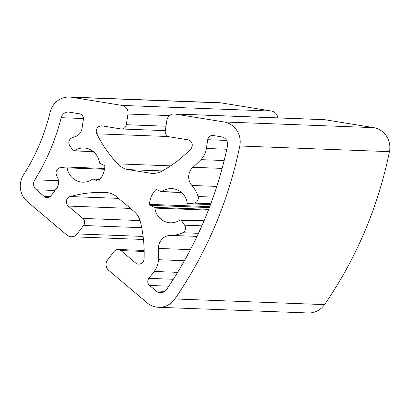 <?xml version="1.0" encoding="UTF-8"?>
<svg xmlns="http://www.w3.org/2000/svg" width="410" height="410" viewBox="0 0 410 410"><rect width="100%" height="100%" fill="white"/><g stroke="black" fill="none" stroke-linecap="round" stroke-linejoin="round"><path stroke-width="0.61" d="M184.613 225.182L181.215 220.298A1.004 0.963 -87.8 0 0 179.918 220.047A17.112 16.338 92.2 0 1 170.416 222.799A17.112 16.338 92.2 0 1 154.877 208.095A1.004 0.963 -87.8 0 0 154.319 207.316L150.05 205.338A1.004 0.963 92.2 0 1 149.481 204.359A22.647 21.622 92.2 0 1 155.621 189.902A1.004 0.963 92.2 0 1 156.697 189.686L160.966 191.66A1.004 0.963 -87.8 0 0 161.894 191.567A17.112 16.338 92.2 0 1 171.713 188.6A17.112 16.338 92.2 0 1 187.196 202.909A1.004 0.963 -87.8 0 0 188.241 203.744L193.991 203.093A5.033 4.807 -87.8 0 0 198.066 196.539A29.694 28.351 -87.8 0 0 191.88 185.463A12.582 12.013 92.2 0 1 192.966 167.295A140.927 134.541 -87.8 0 0 200.926 159.654A20.131 19.219 -87.8 0 0 206.394 148.471L207.716 139.713A5.033 4.807 92.2 0 1 213.215 135.51L221.6 136.868A7.549 7.206 92.2 0 1 227.509 145.924A390.059 372.388 92.2 0 1 166.552 289.506A7.549 7.206 92.2 0 1 160.407 292.673A7.549 7.206 92.2 0 1 156.159 291.013L149.558 285.442A5.033 4.807 92.2 0 1 148.85 278.364L154.175 271.456A20.131 19.219 -87.8 0 0 158.439 259.72A140.927 134.541 -87.8 0 0 158.516 248.429A12.582 12.013 92.2 0 1 170.683 235.391A29.694 28.351 -87.8 0 0 182.696 232.736A5.033 4.807 -87.8 0 0 184.613 225.182L201.869 225.833M23.529 174.875A20.131 19.219 -87.8 0 0 27.408 201.705L66.922 235.079A7.549 7.206 -87.8 0 0 71.176 236.739A7.549 7.206 -87.8 0 0 77.059 233.925L83.563 225.495A5.033 4.807 -87.8 0 0 82.856 218.417L68.229 206.066A5.453 5.207 92.2 0 1 70.192 196.544A125.824 120.125 92.2 0 1 105.273 192.439A125.824 120.125 92.2 0 1 105.467 192.444A20.131 19.219 92.2 0 1 116.773 196.872L133.901 211.34A20.131 19.219 92.2 0 1 140.425 221.969A125.824 120.125 92.2 0 1 144.048 258.915A5.453 5.207 92.2 0 1 135.566 262.938L120.945 250.587A5.033 4.807 -87.8 0 0 114.185 251.356L107.681 259.786A7.549 7.206 -87.8 0 0 108.747 270.4L147.19 302.867A20.131 19.219 -87.8 0 0 158.526 307.295A20.131 19.219 -87.8 0 0 174.839 298.952A402.64 384.401 -87.8 0 0 239.778 145.991A20.131 19.219 -87.8 0 0 223.988 121.97L175.131 114.041A7.549 7.206 -87.8 0 0 174.286 113.959A7.549 7.206 -87.8 0 0 166.88 120.345L165.266 131.041A5.033 4.807 -87.8 0 0 169.258 136.781L187.847 139.8A5.453 5.207 92.2 0 1 190.686 149.061A125.824 120.125 92.2 0 1 162.032 171.072A20.131 19.219 92.2 0 1 152.356 173.389A20.131 19.219 92.2 0 1 150.106 173.163L128.34 169.632A20.131 19.219 92.2 0 1 117.603 163.862A125.824 120.125 92.2 0 1 96.821 133.824A5.453 5.207 92.2 0 1 102.264 125.911L120.847 128.924A5.033 4.807 -87.8 0 0 126.347 124.722L127.966 114.031A7.549 7.206 -87.8 0 0 121.975 105.416L71.75 97.262A20.131 19.219 -87.8 0 0 69.5 97.037A20.131 19.219 -87.8 0 0 50.107 112.278A201.32 192.203 92.2 0 1 23.529 174.875M57.687 177.966A10.066 9.609 92.2 0 1 56.483 188.641L51.014 195.734A5.033 4.807 92.2 0 1 44.254 196.503L36.3 189.784A7.549 7.206 92.2 0 1 34.799 179.795A213.902 204.211 -87.8 0 0 61.167 117.696A7.549 7.206 92.2 0 1 68.419 112.063A7.549 7.206 92.2 0 1 69.259 112.145L79.376 113.785A5.033 4.807 92.2 0 1 83.368 119.53L82.01 128.525A10.066 9.609 92.2 0 1 75.24 136.627A29.694 28.351 -87.8 0 0 71.637 138.037A5.033 4.807 -87.8 0 0 69.72 145.591L73.118 150.475A1.004 0.963 -87.8 0 0 74.415 150.726A17.112 16.338 92.2 0 1 83.917 147.974A17.112 16.338 92.2 0 1 99.456 162.678A1.004 0.963 -87.8 0 0 100.014 163.457L104.283 165.43A1.004 0.963 92.2 0 1 104.852 166.414A22.647 21.622 92.2 0 1 98.713 180.866A1.004 0.963 92.2 0 1 97.636 181.087L93.367 179.114A1.004 0.963 -87.8 0 0 92.44 179.201A17.112 16.338 92.2 0 1 82.625 182.173A17.112 16.338 92.2 0 1 67.143 167.864A1.004 0.963 -87.8 0 0 66.092 167.024L60.347 167.68A5.033 4.807 -87.8 0 0 56.272 174.235A29.694 28.351 -87.8 0 0 57.687 177.966M277.693 117.87A7.549 7.206 -87.8 0 0 271.64 111.079L221.415 102.925A20.131 19.219 -87.8 0 0 219.165 102.705L69.5 97.037M158.526 307.295L308.192 312.963A20.131 19.219 -87.8 0 0 324.505 304.615A402.64 384.401 -87.8 0 0 389.449 151.654A20.131 19.219 -87.8 0 0 373.654 127.638L324.797 119.705A7.549 7.206 -87.8 0 0 323.951 119.623L174.286 113.959M181.215 220.298L203.893 221.154M154.319 207.316L208.685 209.372M154.877 208.095L208.393 210.12M150.05 205.338L209.372 207.588M77.059 233.925L143.111 236.426M83.563 225.495L141.691 227.693M149.481 204.359L209.735 206.64M155.621 189.902L157.307 189.968M161.894 191.567L181.276 192.305M188.241 203.744L210.509 204.59L188.103 203.749M193.991 203.093L210.827 203.729M198.066 196.539L213.22 197.113M191.88 185.463L216.813 186.406M192.966 167.295L222.128 168.397M200.926 159.654L224.162 160.535M206.394 148.471L226.802 149.245M207.716 139.713L226.653 140.43M156.159 291.013L164.774 291.341M149.558 285.442L168.802 286.17M148.85 278.364L173.292 279.292M154.175 271.456L177.617 272.342M158.439 259.72L184.433 260.704M158.516 248.429L190.43 249.639M170.683 235.391L197.036 236.385M182.696 232.736L198.476 233.331M44.254 196.503L49.999 196.723M36.3 189.784L55.058 190.491M34.799 179.795L58.502 180.692M61.167 117.696L83.425 118.536M74.415 150.726L93.183 151.434M97.636 181.087L98.349 181.112M93.367 179.114L99.999 179.365M67.143 167.864L104.504 169.274M71.75 97.262L221.415 102.925M121.975 105.416L271.64 111.079M127.966 114.031L169.525 115.605M126.347 124.722L165.994 126.224M96.821 133.824L168.331 136.53M117.603 163.862L170.591 165.865M128.34 169.632L162.309 170.919M150.106 173.163L154.611 173.333M175.131 114.041L324.797 119.705M223.988 121.97L373.654 127.638M239.778 145.991L389.449 151.654M174.839 298.952L324.505 304.615M120.945 250.587L144.161 251.463M135.566 262.938L141.793 263.174M70.192 196.544L118.546 198.373M68.229 206.066L130.447 208.418M82.856 218.417L140.035 220.58M143.464 239.476L71.176 236.739M181.517 192.51L161.32 191.747M204.052 220.78L180.477 219.888M93.418 151.628L73.856 150.885M100.05 179.293L93.019 179.026M104.637 168.474L66.23 167.019M165.322 130.641L121.411 128.981M144.146 250.464L118.111 249.48"/></g></svg>
